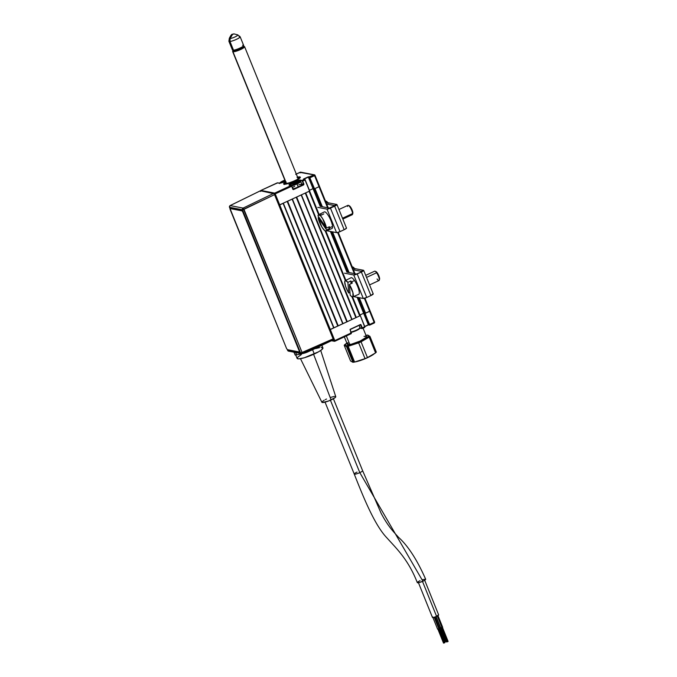 <?xml version="1.0" encoding="UTF-8"?>
<svg xmlns="http://www.w3.org/2000/svg" width="677" height="677" viewBox="0 0 677 677"><rect width="100%" height="100%" fill="white"/><g stroke="black" fill="none" stroke-linecap="round" stroke-linejoin="round"><path stroke-width="1.02" d="M364.691 327.423L364.641 326.763L362.271 327.863L362.313 328.523L364.691 327.423M334.92 341.216L334.04 341.09L334.853 341.242A0.77 0.736 -79 0 1 333.888 340.853L333.414 339.693L333.888 340.853L334.802 340.582L330.317 329.538L329.403 329.801M374.186 323.022L374.136 322.37L369.617 324.461L369.659 325.121L374.186 323.022M369.727 325.087L368.55 324.901M368.423 324.918L364.785 326.644L360.316 315.6L364.801 326.652L360.316 315.6L364.641 326.763L362.271 327.863L361.027 324.808A0.516 0.491 101 0 0 360.384 324.545L350.009 329.437L360.384 324.545L361.027 324.808L362.271 327.863L361.027 324.808L360.384 324.545L350.051 329.377L351.278 333.651L351.355 332.881L334.802 340.582L334.895 341.242L351.245 333.651M364.785 326.644L364.768 327.372M364.903 298.185L370.124 310.98L365.123 313.409L369.65 311.318L374.136 322.37L369.617 324.461L364.818 313.502L369.312 324.554L365.123 313.409L363.634 313.265L364.818 313.502L369.397 324.875L368.313 324.791L363.634 313.265L359.936 314.983L363.634 313.265L368.313 324.791L364.717 326.449M359.936 314.983L363.634 313.265L357.143 297.288L363.634 313.265L364.666 313.468L358.175 297.482L364.666 313.468L369.65 311.318L364.378 298.337L369.65 311.318L370.124 310.98L369.65 311.318L374.136 322.37L374.618 322.032L370.116 311.022M374.601 322.074A0.77 0.736 -79 0 1 374.254 322.988M333.888 340.853L332.052 340.497L333.888 340.853M351.321 333.6L351.346 332.898M351.338 332.872L350.094 329.817L351.194 332.991L334.802 340.582L330.317 329.538L360.156 315.71L329.547 329.792L330.317 329.538L275.226 193.867L274.405 194.13M334.895 341.242L351.278 333.651L350.229 329.479L360.409 324.765L362.051 328.277L360.249 328.057L359.157 325.349L360.249 328.057A6.059 1.075 -22.1 0 0 359.885 328.023M362.381 328.489L360.249 328.057M360.088 328.159L359.411 328.235M289.621 185.236L289.358 185.117A6.059 1.075 157.9 0 1 293.116 182.494A6.059 1.075 157.9 0 1 300.292 180.395L302.035 180.734L300.427 180.048A6.321 1.117 -22.1 0 0 292.946 182.24L293.116 182.494A6.059 1.075 157.9 0 1 300.292 180.395L301.722 183.916A6.059 1.075 -22.1 0 0 301.671 183.907M289.358 185.117L289.367 185.134A6.059 1.075 157.9 0 1 293.116 182.494L292.946 182.24A6.321 1.117 -22.1 0 0 289.35 185.185L291.491 185.701L292.853 189.332L291.762 186.15L293.496 189.594L303.668 184.88L301.832 184.305L303.499 184.626L293.048 189.289L303.931 184.195L302.687 181.14L303.626 184.288L301.722 183.916L300.292 180.395L302.111 180.776L303.626 184.288L301.739 184.076M297.55 177.112A9.021 1.599 157.9 0 1 300.36 177.171A9.021 1.599 157.9 0 1 294.766 181.106A9.021 1.599 157.9 0 1 283.638 183.966A9.021 1.599 157.9 0 1 285.601 181.961L283.629 183.746L284.78 184.271L293.175 181.817L300.114 177.823L299.911 176.909L297.034 177.222M300.3 172.872L300.25 172.212L296.306 174.04L300.25 172.212L314.035 174.894L303.431 179.075L305.065 180.04L309.55 191.092L278.916 205.182L279.711 204.911L275.226 193.867L291.618 186.277L293.31 189.636L303.668 184.88L303.931 184.195L302.17 180.387L302.382 181.233L305.065 180.04L304.54 179.295L302.17 180.387L302.687 181.14L305.225 179.93L304.684 179.27L305.031 179.583L309.711 190.982L305.217 179.947M292.913 187.199L294.723 186.268M298.845 184.703L301.595 184.262M289.494 185.168L291.237 185.506M314.466 174.835A0.77 0.736 -79 0 1 315 175.284L314.56 175.648L314.035 174.894A0.77 0.736 -79 0 1 314.466 174.835L300.681 172.161A0.77 0.736 101 0 0 300.25 172.212L300.182 172.246M274.253 193.876A0.77 0.736 -79 0 1 274.701 193.114L274.312 194.13L275.226 193.867L274.701 193.114L291.093 185.523L274.701 193.114L275.226 193.867L291.618 186.277L289.028 184.846L294.063 181.749L299.259 180.099L302.17 180.387L304.684 179.27L303.431 179.075L308.407 176.773L310.041 177.738L314.56 175.648L319.045 186.7L314.526 188.79L309.516 176.985L314.221 188.883L313.028 188.646L308.331 176.925L309.381 177.323L314.035 174.894L301.214 172.61M314.06 188.849L321.236 206.519L314.06 188.849L313.028 188.646L320.204 206.324L313.028 188.646L309.44 190.313L313.028 188.646L308.357 177.129L304.007 179.143L308.357 177.129L309.457 177.374L314.526 188.79L309.727 177.831L314.56 175.648L319.045 186.7L319.527 186.361L315 175.284L314.297 175.148L315.025 175.351M260.527 191.456L260.916 190.432L274.701 193.114L260.916 190.432A0.77 0.736 101 0 0 260.552 190.787M277.578 182.9L260.916 190.432L260.967 191.092L260.916 190.432L277.24 182.875M277.308 182.841L279.051 183.179A6.321 1.117 -22.1 0 0 285.415 181.487L280.21 183.129L277.308 182.841M279.288 183.205L285.406 181.478M284.044 184.457L284.619 183.882A8.251 1.464 157.9 0 1 285.076 182.595A8.251 1.464 157.9 0 1 285.677 182.147M300.376 177.315A9.021 1.599 -22.1 0 0 300.013 177.162A9.021 1.599 -22.1 0 0 299.073 177.146L298.371 177.205A8.251 1.464 157.9 0 1 299.234 177.222L300.013 177.162L299.234 177.222L299.446 178.034L296.077 180.31L286.574 183.805L284.932 183.941L285.618 183.628L290.585 182.519L296.763 179.743L298.938 177.924L297.211 177.586M285.076 182.595L284.535 183.044A9.021 1.599 -22.1 0 0 283.722 184.076M297.719 177.526A7.481 1.32 157.9 0 1 298.904 178.026A7.481 1.32 157.9 0 1 293.023 181.58A7.481 1.32 157.9 0 1 285.618 183.628L284.932 183.941A8.251 1.464 157.9 0 0 294.757 180.954A8.251 1.464 157.9 0 0 299.234 177.222L297.626 177.298A8.251 1.464 157.9 0 1 298.371 177.205M285.906 182.274L285.296 183.569A7.481 1.32 157.9 0 1 285.271 183.56A7.481 1.32 157.9 0 1 285.77 182.375M285.296 183.569L284.619 183.882L284.382 183.374L286.075 181.885M284.932 183.941L284.357 184.516L284.932 183.941M359.724 327.406A5.805 1.024 157.9 0 1 359.995 327.786A5.805 1.024 157.9 0 1 356.534 330.054A5.805 1.024 157.9 0 1 350.991 332.001A5.805 1.024 -22.1 0 0 356.982 329.843A5.805 1.024 -22.1 0 0 360.012 327.583L359.115 325.366M350.601 332.399L351.168 332.339A5.289 0.939 -22.1 0 0 356.297 330.613A5.289 0.939 -22.1 0 0 359.707 328.43L359.995 327.786M351.168 332.339L356.449 330.545L359.732 328.37M292.87 188.858A5.805 1.024 -22.1 0 0 298.295 186.962L297.068 183.949A5.805 1.024 -22.1 0 0 300.503 181.284L299.852 181.021A5.289 0.939 157.9 0 1 296.721 183.45L298.295 186.962A5.805 1.024 -22.1 0 0 301.883 184.432L300.664 181.419A5.805 1.024 157.9 0 1 297.068 183.949A5.805 1.024 157.9 0 1 291.609 185.853A5.805 1.024 -22.1 0 0 297.068 183.949L296.721 183.45A5.289 0.939 157.9 0 1 290.213 184.931A5.289 0.939 157.9 0 1 293.471 182.815A5.289 0.939 157.9 0 1 299.852 181.021M297.076 182.748L297.711 181.927L295.612 182.375A5.805 1.024 -22.1 0 0 295.494 182.418A5.805 1.024 157.9 0 1 295.604 182.375L293.319 183.425L293.581 184.051L295.248 182.536L292.989 183.585L292.786 184.466M296.695 182.908L297.254 182.341M294.385 183.958L297.575 182.105M297.169 182.9L295.756 183.298L297.169 182.697M293.217 183.839L294.554 183.247L294.944 183.738L294.673 183.188L295.485 182.756L295.714 183.323M296.035 183.179L295.815 182.638L296.602 182.951M293.471 182.815L299.953 181.089L297.592 183.027L292.142 185.092L290.458 185.278L290.34 184.745L293.471 182.815M292.735 184.305L294.343 183.949M285.068 180.023L280.87 182.062L279.94 183.179A5.289 0.939 157.9 0 1 279.914 182.934A5.289 0.939 157.9 0 1 283.172 180.818A5.289 0.939 157.9 0 1 284.848 180.107M283.511 182.003L283.24 181.334L283.511 182.003M284.602 181.758L284.374 181.191L285.127 180.784M285.119 180.446L282.157 182.316L285.355 181.351M283.485 182.02L284.086 181.952M346.311 227.963L345.346 229.105L340.015 231.636L330.461 208.118L334.633 206.189L344.178 229.706L340.015 231.636L330.461 208.118A2.911 0.516 157.9 0 1 327.016 209.134L336.562 232.643A2.911 0.516 -22.1 0 0 340.015 231.636L336.782 232.66L327.372 230.857L336.562 232.643L327.016 209.134L329.276 208.084L320.086 206.299L329.276 208.084L327.236 209.142L330.461 208.118L329.674 207.966L333.837 206.036L329.276 208.084L330.461 208.118L334.633 206.189L333.837 206.036L335.8 205.596L336.765 204.446L333.837 206.036M317.826 207.348L327.016 209.134L317.826 207.348M344.178 229.706A3.74 0.66 -22.1 0 0 346.497 228.073L336.951 204.564A3.74 0.66 157.9 0 1 334.633 206.189L344.178 229.706M334.54 205.596L326.678 203.98L334.497 205.495L336.765 204.446A3.74 0.66 157.9 0 1 336.951 204.564M336.765 204.446L326.026 202.364L336.765 204.446M373.044 293.801L370.911 295.544A3.74 0.66 -22.1 0 0 373.23 293.911L363.684 270.394A3.74 0.66 157.9 0 1 361.366 272.027L370.911 295.544L366.748 297.474L357.194 273.957L361.366 272.027L370.911 295.544L366.748 297.474L357.194 273.957A2.911 0.516 157.9 0 1 353.749 274.972L363.295 298.481A2.911 0.516 -22.1 0 0 366.748 297.474L363.295 298.481L354.105 296.695L363.295 298.481L353.749 274.972L356.009 273.923L346.819 272.137L356.009 273.923L354.283 274.947L361.983 271.731L363.498 270.284A3.74 0.66 157.9 0 1 363.684 270.394M344.559 273.186L353.749 274.972L344.559 273.186M361.23 271.333L363.498 270.284L361.23 271.333L353.411 269.81L361.23 271.333M363.498 270.284L352.759 268.202L363.498 270.284M318.139 217.782L319.002 217.351L318.139 217.782L326.585 229.901A8.953 2.31 65.1 0 1 326.043 231.043A8.953 2.31 65.1 0 1 321.761 226.854A8.953 2.31 65.1 0 1 318.139 217.782L321.939 227.15L324.782 230.662L326.212 230.933L326.585 229.901L318.139 217.782M329.572 228.598L326.585 229.901L329.572 228.598A9.046 2.336 -114.9 0 0 329.564 227.76A9.046 2.336 65.1 0 1 329.572 228.598L328.54 227.125L329.572 228.598M326.043 231.043L331.992 228.479A9.131 2.353 -114.9 0 0 332.542 226.457L329.564 227.76L332.542 226.457A9.131 2.353 -114.9 0 0 329.064 216.758A9.131 2.353 -114.9 0 0 324.317 211.909L318.512 214.787A8.953 2.31 65.1 0 1 322.794 218.916A8.953 2.31 65.1 0 1 326.449 228.039L317.995 215.912L318.376 214.88L320.449 215.726L322.641 218.663L326.449 228.039L329.428 226.736A9.046 2.336 65.1 0 1 329.564 227.76A9.046 2.336 -114.9 0 0 329.428 226.736M321.33 215.117L323.792 213.907M317.995 215.912A8.953 2.31 65.1 0 1 318.512 214.787M320.89 214.491A9.046 2.336 -114.9 0 0 320.898 215.328M342.841 219.069L352.26 214.711A5.154 1.329 -114.9 0 0 352.565 213.568L342.503 218.231L352.565 213.568L352.878 212.722A4.384 1.134 -114.9 0 0 351.481 208.592A4.384 1.134 -114.9 0 0 349.273 205.757L348.333 205.368A5.154 1.329 65.1 0 1 350.931 208.711A5.154 1.329 65.1 0 1 352.565 213.568A5.154 1.329 -114.9 0 0 350.61 208.11A5.154 1.329 -114.9 0 0 347.927 205.351L338.957 209.506M347.623 206.485A5.154 1.329 65.1 0 1 348.333 205.368M352.632 213.687L352.793 212.155L351.778 209.193L350.17 206.536L348.917 205.74M352.565 213.568A5.154 1.329 65.1 0 1 352.505 214.389L352.827 213.424A4.384 1.134 -114.9 0 0 352.878 212.722L352.565 213.568M325.434 200.908A5.154 1.329 65.1 0 1 325.519 200.934A5.154 1.329 65.1 0 1 327.109 202.575A5.154 1.329 -114.9 0 0 325.434 200.908M327.812 202.711A4.384 1.134 -114.9 0 0 326.458 201.323L325.519 200.934M328.176 203.278L326.102 201.306M352.311 283.079A9.046 2.336 -114.9 0 0 351.558 281.937A9.046 2.336 65.1 0 1 352.311 283.079L349.374 284.492L352.92 292.676L352.945 296.771L351.515 296.492L350.161 295.121L349.374 284.492A8.953 2.31 65.1 0 1 352.776 296.881L358.725 294.317A9.131 2.353 -114.9 0 0 358.59 289.037A9.131 2.353 -114.9 0 0 354.494 280.515L351.558 281.937A9.046 2.336 -114.9 0 0 350.83 280.947L347.893 282.368L348.68 292.997L349.958 292.43L348.68 292.997L347.233 290.348L345.507 286.117L344.728 281.742L345.482 280.557L347.893 282.368L350.83 280.947A9.046 2.336 65.1 0 1 351.558 281.937L354.494 280.515A9.131 2.353 -114.9 0 0 351.05 277.739L345.245 280.625A8.953 2.31 65.1 0 1 347.893 282.368L348.68 292.997A8.953 2.31 65.1 0 1 345.245 280.625M352.776 296.881A8.953 2.31 65.1 0 1 350.161 295.121M350.83 280.947L351.033 283.688L350.83 280.947M379.238 280.227L379.56 279.254A4.384 1.134 -114.9 0 0 377.309 272.907L376.598 272.755A5.154 1.329 65.1 0 1 379.238 280.227A5.154 1.329 65.1 0 1 377.064 278.975M369.574 284.907L379.002 280.54A5.154 1.329 -114.9 0 0 378.908 277.553A5.154 1.329 -114.9 0 0 376.598 272.755L366.536 277.418L376.598 272.755A5.154 1.329 -114.9 0 0 374.66 271.189L365.69 275.344M379.365 279.525L379.526 277.993L378.511 275.031L376.903 272.374L375.65 271.579M375.066 271.206A5.154 1.329 65.1 0 1 376.598 272.755L377.309 272.907A4.384 1.134 -114.9 0 0 376.006 271.587L375.066 271.206M352.167 266.746A5.154 1.329 65.1 0 1 352.252 266.772A5.154 1.329 65.1 0 1 353.843 268.414A5.154 1.329 -114.9 0 0 352.167 266.746M354.545 268.549A4.384 1.134 -114.9 0 0 353.191 267.161L352.252 266.772M354.909 269.116L352.835 267.144M347.403 342.74L345.101 344.965L345.786 345.634L348.164 345.515L347.318 346.446A14.183 2.513 157.9 0 1 346.531 346.556L352.929 362.313A14.183 2.513 -22.1 0 0 353.716 362.195L347.318 346.446A14.183 2.513 -22.1 0 0 348.19 346.285L358.649 342.875L365.038 358.632L359.944 360.646L354.587 362.034L348.19 346.285L358.649 342.875A14.183 2.513 -22.1 0 0 361.061 341.826L369.185 337.129A14.183 2.513 -22.1 0 0 369.93 336.351L376.327 352.108A14.183 2.513 157.9 0 1 375.574 352.886A14.183 2.513 -22.1 0 0 376.327 352.108L369.93 336.351A14.183 2.513 157.9 0 1 369.185 337.129L375.574 352.886L371.656 355.543L367.459 357.574L361.061 341.826L369.185 337.129L375.574 352.886L367.459 357.574A14.183 2.513 157.9 0 1 365.038 358.632A14.183 2.513 -22.1 0 0 367.459 357.574L361.061 341.826A14.183 2.513 157.9 0 1 358.649 342.875L365.038 358.632L354.587 362.034A14.183 2.513 157.9 0 1 354.359 362.085A14.183 2.513 157.9 0 1 353.716 362.195A14.183 2.513 -22.1 0 0 354.587 362.034L348.19 346.285A14.183 2.513 157.9 0 1 347.318 346.446L353.716 362.195A14.183 2.513 157.9 0 1 352.929 362.313L350.593 361.019L344.195 345.27A14.183 2.513 157.9 0 1 344.948 344.491L346.886 343.078L344.948 344.491A14.183 2.513 -22.1 0 0 344.195 345.27L346.531 346.556A14.183 2.513 -22.1 0 0 347.318 346.446L348.164 345.515A12.736 2.259 157.9 0 1 346.869 343.112M366.816 335.174A14.183 2.513 -22.1 0 0 366.164 335.293A14.183 2.513 -22.1 0 0 365.969 335.335L366.816 335.174A14.183 2.513 157.9 0 1 367.603 335.064A14.183 2.513 -22.1 0 0 366.816 335.174L365.978 335.343A14.183 2.513 157.9 0 1 366.816 335.174M344.331 336.867L347.369 344.339A10.316 1.828 -22.1 0 0 349.831 344.559L346.336 335.944L349.831 344.559A10.316 1.828 -22.1 0 0 360.697 340.793A10.316 1.828 -22.1 0 0 366.477 336.579L363.067 328.184M369.93 336.351L367.603 335.064L369.93 336.351M373.12 354.638L365.36 358.632L354.85 361.975M373.653 354.283L372.663 354.934M354.359 362.085L355.425 361.873A12.736 2.259 -22.1 0 0 372.917 354.773A12.736 2.259 -22.1 0 0 373.019 354.706M365.978 335.352A12.736 2.259 157.9 0 1 364.708 339.236A12.736 2.259 157.9 0 1 348.164 345.515L356.356 343.104L364.878 339.143L368.737 335.953L368.06 335.276L365.673 335.403M364.014 336.359L366.392 336.461L366.215 337.298L360.164 341.039L351.228 344.271L347.445 344.458M347.623 343.62L348.257 343.011M346.531 346.556L352.929 362.313L350.593 361.019L344.195 345.27L346.531 346.556M237.745 34.882L233.988 33.884C232.27 35.086 232.355 32.2 229.325 38.301L228.894 41.187A6.059 1.075 -22.1 0 0 229.985 41.483L233.523 50.183L229.985 41.483A6.059 1.075 157.9 0 1 228.902 41.297L232.439 49.996A6.059 1.075 -22.1 0 0 233.523 50.183A6.059 1.075 157.9 0 1 232.6 50.14L233.582 50.538A5.289 0.939 -22.1 0 0 234.386 50.572L233.523 50.183L234.386 50.572A5.289 0.939 -22.1 0 0 239.616 48.896A5.289 0.939 -22.1 0 0 243.221 46.628L243.644 45.655A6.059 1.075 157.9 0 1 239.514 48.262A6.059 1.075 157.9 0 1 233.523 50.183A6.059 1.075 -22.1 0 0 239.996 48.042A6.059 1.075 -22.1 0 0 243.669 45.444L240.132 36.744A6.059 1.075 157.9 0 1 236.468 39.342A6.059 1.075 157.9 0 1 229.985 41.483L230.146 38.521A4.57 0.812 157.9 0 1 229.325 38.301L230.146 38.521L232.609 34.315L233.988 33.884A5.34 4.443 83.6 0 0 232.609 34.315A5.34 4.443 83.6 0 0 230.146 38.521A4.57 0.812 -22.1 0 0 235.249 36.812A4.57 0.812 -22.1 0 0 237.745 34.882A4.57 0.812 157.9 0 1 235.241 36.812A4.57 0.812 157.9 0 1 230.146 38.521L229.985 41.483A6.059 1.075 -22.1 0 0 236.738 39.215A6.059 1.075 -22.1 0 0 240.064 36.651L237.745 34.882A4.57 0.812 157.9 0 0 236.984 34.815M242.586 45.266A6.059 1.075 157.9 0 1 243.644 45.655M239.057 36.558A6.059 1.075 157.9 0 1 240.132 36.744M244.279 46.51A6.448 1.142 157.9 0 1 244.6 46.705A6.448 1.142 157.9 0 1 239.844 49.861A6.448 1.142 157.9 0 1 232.973 51.748L286.506 183.594L232.973 51.748L233.362 50.733A5.67 1.007 157.9 0 1 233.1 50.36A5.67 1.007 157.9 0 1 233.108 50.343L232.676 51.325A6.448 1.142 -22.1 0 0 232.973 51.748A6.448 1.142 157.9 0 1 232.651 51.554L286.278 183.619M243.314 46.121L242.552 47.424L238.05 49.624L233.802 50.75L233.235 50.157M232.973 51.748A6.448 1.142 -22.1 0 0 240.369 49.624A6.448 1.142 -22.1 0 0 244.422 46.552L243.441 46.163A5.67 1.007 157.9 0 1 243.441 46.163A5.67 1.007 157.9 0 1 239.87 48.862A5.67 1.007 157.9 0 1 233.362 50.733L232.973 51.748M418.217 582.144L432.434 617.39A3.351 0.618 -22 0 0 436.589 616.366L422.49 581.408L436.589 616.366A3.351 0.618 -22 0 0 438.654 614.885L424.437 579.639M438.628 614.851L435.379 616.874L432.865 617.517L432.73 616.942M440.312 627.672L445.974 641.72L446.439 641.432L445.974 641.72L440.312 627.672M435.937 616.654L440.372 627.638L435.937 616.654M362.584 470.625A4.511 0.795 157.9 0 1 359.809 472.631L422.888 581.23A4.511 0.838 -22 0 0 425.647 579.199M325.045 402.146L354.24 474.061A4.511 0.795 -22.1 0 0 359.809 472.631L330.418 400.242L359.809 472.631A4.511 0.795 -22.1 0 0 362.61 470.667L381.151 513.335C388.784 527.662 394.217 532.334 398.508 537.31C408.003 545.772 417.057 559.752 425.672 579.241M300.478 358.675L321.905 402.299A7.481 1.32 -22.1 0 0 331.121 399.921L313.595 354.299L331.121 399.921A7.481 1.32 -22.1 0 0 335.758 396.68L320.712 350.458M315.05 348.545A13.921 2.463 157.9 0 1 312.579 349.755L314.297 353.986A13.921 2.463 -22.1 0 0 322.921 347.91L321.897 345.397M436.132 616.569L440.744 628.002L442.022 627.689L437.308 616.011L442.022 627.689L442.656 627.232L441.379 627.545M447.7 641.457L441.963 627.714L447.624 641.771L448.106 641.424L442.419 627.325M432.916 617.517L437.596 629.119L438.874 628.806L434.219 617.255L438.874 628.806L439.508 628.349L434.947 617.026M440.981 627.909L446.668 642.008L447.15 641.661M442.115 627.274L442.656 627.257L437.977 615.621M295.739 354.993L297.118 358.395A13.921 2.463 -22.1 0 0 314.297 353.986L312.579 349.755A13.921 2.463 157.9 0 1 309.914 350.923M302.12 353.673A13.921 2.463 157.9 0 1 297.99 354.553M301.392 354.545L297.491 357.388L297.211 358.539L298.879 358.861L304.413 357.735L318.639 351.761L321.677 349.738L322.827 347.766M322.227 347.496L321.152 347.445M319.654 347.614L315.626 348.57M326.526 399.024L325.298 399.625M324.198 400.225L322.1 401.749L322.269 402.51L328.438 401.046L335.09 397.644L335.707 396.578L334.81 396.409M334.006 396.494L330.562 397.416M417.294 582.499L417.328 582.66A4.511 0.838 -22 0 0 422.888 581.23L359.809 472.631A4.511 0.795 157.9 0 1 354.266 474.103A4.511 0.795 157.9 0 1 357.041 472.097M417.328 582.66L419.681 582.44L424.293 580.511L425.638 579.19L422.516 579.656M420.087 580.621L417.701 582.008M439.094 627.96L440.372 627.638L439.339 627.985M439.331 627.858L445.017 641.957L445.5 641.618M438.814 628.831L444.484 642.888L444.958 642.549L444.484 642.888L438.814 628.831M437.841 629.026L443.528 643.125L444.484 642.888L443.52 643.108L444.002 642.786M444.552 642.575L439.271 628.451M296.628 354.85L295.688 352.531L296.628 354.85L303.482 353.377L296.628 354.85A5.188 0.922 -22.1 0 1 295.223 354.976L294.114 352.243L295.223 354.976L296.628 354.85M294.495 352.285L293.869 352.04M303.355 353.064L303.482 353.377A5.188 0.922 -22.1 0 0 308.213 351.71L307.95 351.05L308.213 351.71L316.438 347.902L316.244 347.419L316.438 347.902L308.213 351.71L303.355 353.064M330.198 341.31L316.438 347.902L330.198 341.31M302.255 353.521L333.414 339.642L333.194 338.83L302.069 352.463L243.965 209.354L274.625 194.612L273.753 193.351L243.085 208.101L302.069 352.463L333.194 338.83L274.625 194.612L242.451 209.794L300.554 352.903L302.154 353.563L302.069 352.463L302.213 353.563L333.338 339.93M302.154 353.563A1.295 1.227 -79 0 1 301.443 353.648L302.289 353.276M302.069 352.463L300.554 352.903L287.632 350.39L287.319 349.62L287.632 350.39A1.295 1.227 101 0 0 288.52 351.135L301.443 353.648A1.295 1.227 -79 0 1 300.554 352.903L302.069 352.463M299.564 351.845L243.085 212.028L299.192 350.855L242.645 211.673L241.985 210.877L230.104 208.567L242.214 210.775L230.332 208.465L230.036 209.227L286.515 348.393L229.52 207.289L242.451 209.794L300.554 352.903L287.632 350.39L289.231 351.058L288.52 351.135L287.251 349.569M295.773 341.783L294.842 339.49M243.085 208.101A1.295 1.227 101 0 0 242.451 209.794L243.965 209.354L243.085 208.101L230.163 205.588A1.295 1.227 101 0 0 229.52 207.289L242.451 209.794A1.295 1.227 -79 0 1 243.085 208.101L273.753 193.351L260.45 190.77L230.163 205.588L243.085 208.101M229.478 207.17L230.087 205.596L260.45 190.77L274.177 193.757L333.414 339.642M230.045 208.575L229.461 207.247L230.163 205.588M293.53 351.888L289.231 351.058M295.02 352.26L293.911 352.175M294.969 354.824A5.188 0.922 -22.1 0 0 295.223 354.976L293.869 352.125M287.387 349.645L299.268 351.955L287.387 349.645L286.515 348.393M330.317 329.538L279.711 204.911L283.104 203.345L333.71 327.964L330.317 329.538M283.104 203.345L333.71 327.964L283.35 203.227L333.93 327.786L338.229 325.865L287.623 201.247L292.142 199.156L342.748 323.775L338.229 325.865L287.623 201.247M287.192 201.45L337.772 326.001L287.192 201.45M292.142 199.156L342.748 323.775L292.396 199.038L342.968 323.598L347.267 321.685L296.67 197.066L301.189 194.968L351.786 319.586L347.267 321.685L296.67 197.066M296.238 197.261L346.81 321.812L296.238 197.261M301.189 194.968L351.786 319.586L301.434 194.858L352.015 319.409L356.314 317.496L305.708 192.877L309.101 191.303L318.613 214.736L309.101 191.303M305.276 193.072L355.857 317.623L305.276 193.072M325.188 230.916L345.346 280.574L325.188 230.916M360.181 315.584L352.607 296.924L360.181 315.584L359.699 315.922L351.922 296.754L359.699 315.922L356.314 317.496L305.708 192.877M345.837 280.329L325.84 231.094M309.575 190.965L319.129 214.482L309.592 191.075M330.41 231.449L346.937 272.162L330.41 231.449M331.442 231.652L347.97 272.357L331.442 231.652M365.58 313.197L359.284 297.702L365.58 313.197M349.087 272.577L332.551 231.864L349.087 272.577M314.974 188.578L322.354 206.739L314.974 188.578L319.045 186.7L327.6 207.763L315.033 175.309M337.645 232.507L354.333 273.593L337.645 232.507M354.968 273.72L338.17 232.355M328.235 207.881L319.51 186.403M319.485 186.336L328.269 207.89M364.725 327.423L362.356 328.523M374.22 323.022L369.701 325.112M368.457 324.935L369.515 325.138M374.618 322.032L364.928 298.176M331.51 340.734L334.421 341.301M362.17 328.54L359.809 328.193M300.681 172.161L295.688 174.311M303.618 179.066L305.225 179.93L309.711 190.982M260.484 191.43L260.882 190.44L277.265 182.849M277.452 182.824L279.195 183.162M289.925 185.583L290.213 184.931M297.144 182.435L297.626 182.045M279.635 183.577L279.914 182.934M284.044 181.952L283.409 182.011M244.6 46.705L298.218 178.77M362.61 470.667L333.406 398.753M354.24 474.061C363.007 496.207 374.432 524.929 386.914 537.885C396.595 548.692 408.18 559.354 417.303 582.618M301.443 353.648L302.213 353.563M230.087 205.596L260.383 190.779M230.011 208.601L229.461 207.247M345.862 280.32L325.874 231.085M355.002 273.728L338.195 232.346"/></g></svg>
